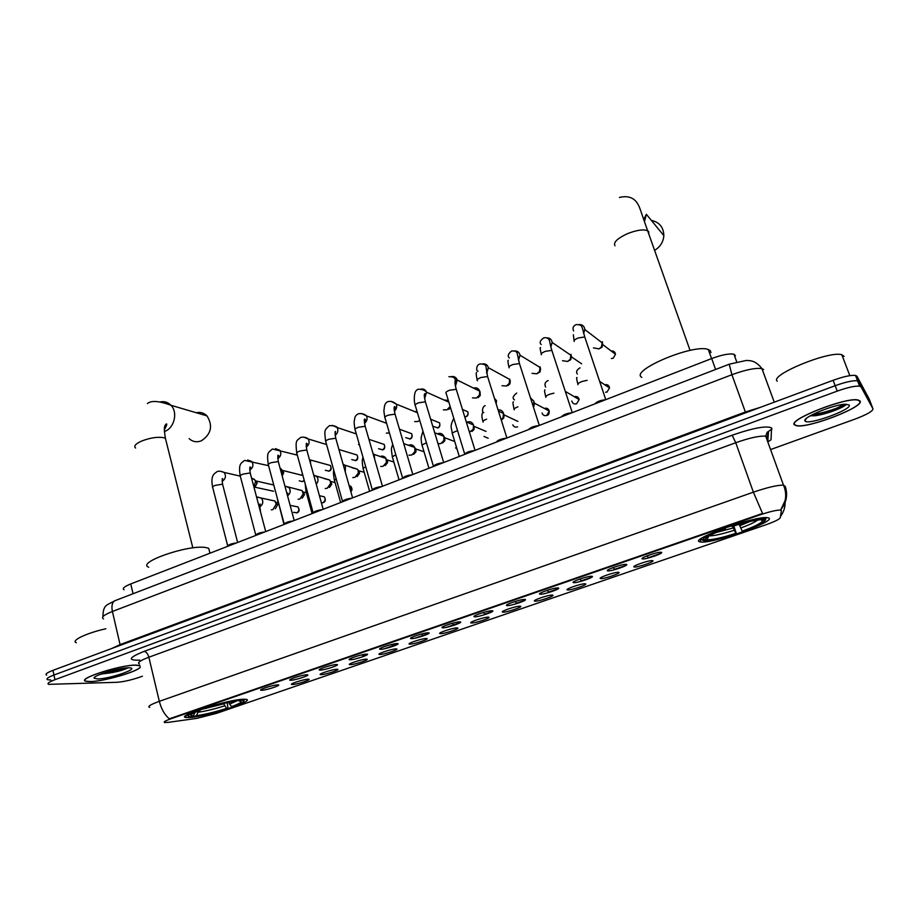 <?xml version="1.0" encoding="UTF-8"?>
<svg xmlns="http://www.w3.org/2000/svg" width="919" height="919" viewBox="0 0 919 919"><rect width="100%" height="100%" fill="white"/><g stroke="black" fill="none" stroke-linecap="round" stroke-linejoin="round"><path stroke-width="1.38" d="M699.704 541.796L701.013 542.038C713.006 543.738 776.566 521.337 768.755 518.006L767.089 517.615C754.258 515.961 688.825 539.602 699.704 541.796M189.888 717.509C207.361 716.418 257.102 700.255 245.752 699.29L242.811 699.267C226.384 699.876 174.346 716.728 186.224 717.521L189.888 717.509M307.98 679.21L308.221 679.21C313.08 679.084 297.319 684.425 292.518 684.529L291.587 684.46C289.382 683.897 303.867 679.256 307.98 679.21M336.882 669.273L337.032 669.273C342.017 669.135 325.877 674.626 321.179 674.672L320.34 674.603C318.054 674.029 332.885 669.25 336.882 669.273M366.244 659.176L366.29 659.176C371.402 659.026 354.872 664.69 350.288 664.655L349.53 664.586C347.175 664 362.35 659.084 366.244 659.176M396.066 648.917C401.121 648.814 384.268 654.592 379.857 654.489L379.191 654.408C376.756 653.823 392.126 648.791 396.009 648.917L396.066 648.917M426.359 638.498C431.218 638.464 414.101 644.345 409.885 644.162L409.3 644.081C406.818 643.495 422.258 638.383 426.198 638.498L426.359 638.498M457.134 627.907C461.797 627.964 444.405 633.938 440.408 633.662L439.891 633.582C437.364 633.007 452.872 627.803 456.881 627.907L457.134 627.907M488.403 617.154C492.86 617.292 475.192 623.358 471.401 623.002L470.976 622.921C468.391 622.347 483.991 617.063 488.069 617.143L488.403 617.154M520.177 606.218C524.427 606.448 506.472 612.617 502.911 612.157L502.555 612.1C499.925 611.514 515.616 606.126 519.763 606.207L520.177 606.218M552.48 595.11C556.5 595.42 538.258 601.692 534.927 601.141L534.64 601.083C531.963 600.509 547.77 595.03 551.974 595.087L552.48 595.11M585.311 583.806C589.113 584.22 570.561 590.595 567.471 589.952L567.253 589.906C564.519 589.332 580.463 583.737 584.737 583.783L585.311 583.806M618.694 572.33C622.255 572.836 603.404 579.315 600.555 578.568L600.406 578.533C597.626 577.959 613.708 572.261 618.039 572.284L618.694 572.33M652.639 560.647C655.948 561.256 636.787 567.839 634.19 567L634.11 566.977C631.273 566.414 647.516 560.579 651.916 560.601L652.639 560.647M277.481 684.885L277.802 684.873C282.799 684.758 266.935 690.123 261.858 690.272L260.812 690.203C258.572 689.606 273.138 684.954 277.481 684.885M306.693 674.787L306.9 674.787C312.035 674.661 295.803 680.186 290.818 680.278L289.876 680.198C287.544 679.601 302.454 674.799 306.693 674.787M336.377 664.54L336.48 664.54C341.753 664.403 325.108 670.1 320.249 670.112L319.387 670.031C316.986 669.423 332.253 664.483 336.377 664.54M366.532 654.133C371.919 653.983 354.883 659.853 350.139 659.785L349.381 659.704C346.888 659.084 362.5 654.006 366.532 654.133L366.532 654.133M397.18 643.553C402.373 643.484 385.05 649.457 380.523 649.296L379.846 649.216C377.295 648.596 392.976 643.438 397.065 643.553L397.18 643.553M428.323 632.8C433.308 632.812 415.71 638.877 411.39 638.636L410.804 638.556C408.197 637.947 423.946 632.686 428.105 632.789L428.323 632.8M459.971 621.864C464.75 621.968 446.864 628.136 442.774 627.803L442.269 627.723C439.604 627.114 455.433 621.772 459.661 621.864L459.971 621.864M492.159 610.756C496.708 610.951 478.535 617.212 474.663 616.798L474.238 616.718C471.527 616.109 487.438 610.664 491.745 610.744L492.159 610.756M524.875 599.452C529.195 599.751 510.723 606.115 507.093 605.598L506.748 605.529C503.98 604.92 520.005 599.372 524.37 599.441L524.875 599.452M558.143 587.965C562.233 588.355 543.439 594.834 540.05 594.214L539.786 594.156C536.972 593.548 553.112 587.896 557.557 587.942L558.143 587.965M591.974 576.282C595.822 576.776 576.718 583.358 573.582 582.635L573.387 582.589C570.515 581.991 586.793 576.213 591.308 576.247L591.974 576.282M626.39 564.404C629.986 564.99 610.549 571.687 607.677 570.86L607.562 570.825C604.633 570.228 621.072 564.335 625.644 564.358L626.39 564.404M661.404 552.308C664.724 553.008 644.966 559.82 642.37 558.89L642.312 558.867C639.325 558.27 655.936 552.25 660.577 552.25L661.404 552.308M168.545 722.323L164.8 722.541C163.054 722.116 165.248 720.806 171.382 718.612L759.967 514.893C769.559 511.688 776.325 510.068 780.265 510.056L781.391 510.677L780.22 517.811C779.289 519.407 774.303 521.808 765.263 525.002L216.39 713.397L196.746 718.382L168.545 722.323M767.273 440.488L767.87 440.109M124.042 589.791C121.974 588.562 124.214 586.609 130.739 583.944L711.697 358.548C721.943 354.78 729.364 353.344 733.959 354.24L735.464 355.699M139.883 665.54L135.748 665.092C119.734 664.896 75.932 679.198 85.938 681.301L90.372 681.634C103.755 681.45 137.276 671.778 140.285 667.251M794.498 424.9L796.302 425.692C807.652 428.805 864.882 406.83 860.069 400.994L858.024 399.96C845.894 396.847 787.066 420.144 794.498 424.9M149.74 707.412C147.132 706.642 150.325 704.62 159.332 701.335C161.342 709.112 164.685 714.948 169.36 718.819L762.529 513.434L753.385 492.17C767.56 487.346 777.589 485.014 783.493 485.163L785.217 486.266C787.985 494.744 786.549 502.486 780.92 509.494L781.047 509.723M822.769 414.216L830.696 411.413M112.474 672.57L127.454 667.86M871.143 404.073L859.012 381.557L857.553 380.799C853.085 380.34 845.629 381.971 835.176 385.704L53.957 675.017C47.903 677.349 45.812 678.923 47.673 679.738L50.775 679.991M767.319 440.626L767.549 437.616L765.711 436.192L783.493 485.163C785.699 490.252 786.239 495.398 785.102 500.591L780.92 509.494M660.899 553.341L648.573 557.592M626.046 565.369L614.731 569.275M591.779 577.189L581.463 580.751M558.086 588.815L548.735 592.043M524.956 600.245L516.547 603.151M492.377 611.491L484.876 614.087M460.327 622.554L446.519 627.321M428.805 633.432L415.216 638.119M397.789 644.139L384.406 648.757M367.267 654.673L363.166 656.086M770.57 449.563L855.187 419.03C866.858 414.607 872.797 411.218 872.981 408.852L861.069 386.922L859.621 386.175C855.152 385.75 847.697 387.393 837.232 391.115L54.979 679.681C48.925 682.001 46.823 683.564 48.684 684.356L116.966 682.3C123.548 681.806 131.176 680.083 139.849 677.131L142.388 676.212M821.896 414.423C831.557 411.31 839.644 407.898 846.146 404.176M872.981 408.852L869.179 398.995L856.956 376.216L855.497 375.434C851.017 374.941 843.562 376.56 833.119 380.294L52.934 670.365C46.892 672.697 44.801 674.293 46.674 675.132M871.086 403.923L859.012 381.557L857.553 380.799C853.085 380.34 845.629 381.971 835.176 385.704L53.957 675.017C47.903 677.349 45.812 678.923 47.673 679.738M139.941 665.793L135.518 665.172C119.665 664.988 76.323 679.141 86.225 681.22L90.602 681.553C104.238 681.37 138.574 671.307 140.228 667.01M105.823 628.768C86.547 633.03 70.315 640.819 76.369 642.726M97.724 678.957C110.521 678.819 141.446 667.849 128.982 667.837L128.235 667.837C118.758 667.745 92.624 675.672 94.094 678.165L97.724 678.957M101.825 673.707L102.308 673.857C113.382 672.777 121.974 670.767 128.097 667.837M124.134 668.17L107.626 671.8M127.994 667.676C122.422 670.054 114.22 671.869 103.387 673.156M859.724 401.121L857.703 400.098C845.698 397.019 787.491 420.063 794.832 424.785L796.624 425.566C807.858 428.645 864.503 406.887 859.724 401.121M844.147 356.423L841.815 354.723C828.995 350.495 769.203 375.239 777.233 381.178M805.113 421.028C807.755 425.692 852.924 409.3 849.179 404.969L845.089 404.222C833.005 404.647 801.529 417.881 805.044 420.936L805.113 421.028M810.248 415.813L815.05 415.721C826.192 414.458 844.906 407.06 846.204 404.371M844.837 404.234C840.77 407.312 823.229 413.378 812.89 414.389M846.031 404.601C843.78 407.301 824.607 414.262 813.326 415.388L810.661 415.583M189.153 438.639C192.703 441.832 196.769 442.556 201.364 440.81C211.232 434.124 213.116 425.83 207.005 415.905C203.995 412.895 200.411 411.838 196.252 412.734M227.188 702.679L227.969 708.262C215 712.386 203.765 715.108 194.242 716.418L196.528 715.637C205.029 714.442 215.046 712.018 226.591 708.365L223.547 703.483M209.624 551.882L208.716 548.298L205.557 547.506C188.085 544.45 135.828 562.692 148.729 567.23M243.834 700.588L244.764 699.221M238.745 699.704L238.446 700.347C229.003 701.565 217.481 704.333 203.88 708.652L203.593 708.308M241.823 699.336L241.433 700.163L243.822 700.6L244.638 699.21M228.624 702.38L231.519 706.665L232.898 706.573C240.767 703.678 244.408 701.691 243.822 700.6M194.242 716.418L193.392 715.867M238.446 700.347L236.103 701.163C227.648 702.265 217.401 704.724 205.351 708.549L203.88 708.652M231.519 706.665C240.881 703.138 243.409 701.243 239.101 700.967L241.433 700.163M226.591 708.365L227.969 708.262M239.101 700.967L238.239 700.427M198.458 710.984L196.528 715.637M186.672 715.085L188.154 715.821M200.572 709.307L200.296 710.295L198.814 710.398C188.096 714.488 185.523 716.579 191.106 716.671L193.392 715.878L194.908 712.478M200.296 710.295C193.53 712.822 190.417 714.545 190.945 715.464L193.392 715.878M655.201 249.991C660.497 246.476 663.38 241.686 663.84 235.62C663.575 227.257 659.405 222.168 651.33 220.365M739.186 524.278L742.196 531.159C755.395 526.277 762.161 522.773 762.494 520.636L765.55 519.591L766.32 517.592M733.844 525.921L736.337 533.594C723.827 537.638 714.086 540.027 707.113 540.774L704 540.797L706.975 539.775C712.225 539.947 721.84 537.81 735.797 533.353L732.707 526.277M710.973 352.586L710.284 350.656L708.331 349.542C693.811 343.373 629.262 370.69 641.784 377.376M765.159 517.615L764.47 518.994C759.037 518.534 748.032 520.947 731.444 526.242L731.225 525.783M742.196 531.159L742.724 531.4C757.647 525.898 765.251 521.969 765.55 519.591M704 540.797L702.863 540.234M764.47 518.994L758.209 520.051C751.96 520.74 743.23 522.888 732.018 526.507L731.444 526.242M762.494 520.636L761.162 520.016M708.813 536.053L706.975 539.775M700.783 538.856L702.667 540.303C702.105 538.201 709.479 534.272 724.804 528.54L725.39 528.793C711.88 533.87 705.31 537.362 705.654 539.281L702.667 540.303M725.229 527.839L725.39 528.793M227.579 546.368L227.613 546.219C228.337 544.714 231.278 543.623 236.436 542.934M251.565 478.087L254.448 479.385L255.539 481.407L253.92 486.978L273.54 491.24M255.068 480.246L257.194 483.049L254.908 487.162M255.631 535.478L255.654 535.375C256.401 533.824 259.376 532.698 264.58 532.009M279.985 467.851L282.144 470.689L281.788 474.549M281.731 469.643L283.73 472.665L282.202 476.065M284.12 524.427L284.132 524.358C284.901 522.75 287.911 521.613 293.172 520.924M309.358 459.259L310.496 461.028L310.461 463.268M313.046 513.181L313.046 513.216C313.838 511.515 316.883 510.344 322.201 509.654M342.419 501.82C343.235 500.097 346.325 498.902 351.69 498.224M359.375 444.601L358.479 444.486M372.229 490.252C373.183 488.471 376.319 487.254 381.638 486.599M389.415 432.941L386.371 433.125M402.511 478.5C403.602 476.662 406.795 475.422 412.08 474.79M419.707 420.316L417.938 421.499L414.664 421.58M414.997 411.712L417.031 411.356M433.274 466.565C434.515 464.658 437.754 463.394 443.004 462.797M450.149 406.428L446.967 409.84L443.36 409.84M443.992 399.995L448.3 400.397M450.574 407.829L448.702 409.414M464.543 454.434C465.933 452.458 469.23 451.172 474.422 450.597M473.469 388.094C476.444 387.267 478.523 388.289 479.729 391.126L479.442 395.124L476.444 398.019L472.481 397.881M480.063 391.85L480.223 395.549L478.075 397.628M478.041 390.357L479.27 390.966M496.329 442.108C497.868 440.052 501.211 438.754 506.369 438.202M509.689 379.065L509.252 383.407L506.369 386.014L502.027 385.716M510.275 380.673L509.953 383.797L507.885 385.67M528.632 429.575C530.332 427.45 533.732 426.129 538.844 425.612M540.108 366.807L539.51 371.471L536.753 373.815L532.021 373.332M540.567 368.485L540.131 371.839L536.799 373.803M561.475 416.824C563.336 414.63 566.793 413.286 571.848 412.803M571.009 354.366L570.239 359.329L567.62 361.431L562.485 360.719M571.342 356.112L570.779 359.674L567.517 361.477M594.869 403.878C596.89 401.603 600.406 400.236 605.414 399.776L605.414 399.776M602.393 341.73L601.463 346.957L598.97 348.852L593.433 347.887M611.135 350.978C613.639 350.736 615.087 351.839 615.489 354.297L602.784 344.602L601.911 347.302L598.694 348.956M270.232 500.039L274.907 501.004L276.194 504.094L272.954 509.574L271.323 509.873M275.493 501.797L277.63 504.83L275.309 508.77M297.067 489.413L302.052 490.551L303.201 493.882L299.916 498.983L298.101 499.27M302.546 491.274L304.534 494.537L302.167 498.213M324.304 478.638L329.599 479.982L330.392 481.602L330.576 483.532L327.267 488.23L325.257 488.517M329.99 480.603L331.805 484.118L329.427 487.495M351.943 467.691L357.56 469.264L358.18 470.643L358.318 473.032L355.021 477.317L352.781 477.593M357.859 469.804L359.363 471.815L359.467 473.538L357.089 476.616M380.007 456.582L380.351 456.433C382.695 455.675 384.556 456.341 385.923 458.42L386.439 462.36L383.189 466.243L380.696 466.484M386.141 458.868L387.462 460.741L387.496 462.797L385.164 465.577M408.507 445.29L408.875 445.129C411.413 444.348 413.355 445.106 414.699 447.427L414.951 451.528L411.781 454.997L408.989 455.192M414.86 447.794L415.974 449.506L415.939 451.884L413.653 454.377M437.467 433.825L437.823 433.665C440.569 432.849 442.59 433.722 443.911 436.295L443.877 440.5L440.81 443.578L438.041 443.808M444.015 436.582L444.922 438.099L444.773 440.787L442.579 443.015M442.326 435.686L443.395 436.1M466.886 422.166L467.22 422.028C470.172 421.178 472.286 422.166 473.538 425.003L473.216 429.265L469.46 432.24M486.036 431.413L474.273 426.427L474.043 429.506L471.941 431.471M498.144 409.908C500.752 409.679 502.555 410.804 503.532 413.286L502.992 417.823L501.223 419.707M504.14 414.756L503.75 418.019L501.751 419.753M530.608 398.019L533.95 401.281L533.227 406.152L533.905 406.324L534.433 402.809M759.967 514.893L759.737 514.238M171.382 718.612L171.244 718.026M133.06 593.72L130.739 583.944M715.602 369.472L711.697 358.548M139.722 660.118C127.224 660.554 128.671 657.648 144.076 651.387L732.167 435.215L735.74 442.728L148.855 657.223C139.952 660.612 136.839 662.863 139.504 663.955M732.167 435.215C753.12 427.978 766.262 425.543 771.569 427.898L771.03 439.753L767.802 441.959M767.342 436.939L768.548 431.367L767.227 432.206L765.711 436.192C759.726 435.64 749.732 437.823 735.74 442.728L753.385 492.17L159.332 701.335L148.855 657.223C147.81 653.685 146.224 651.743 144.076 651.387M780.449 516.467C783.597 512.285 785.159 507.598 785.136 502.417M785.205 486.369L784.803 488.793M837.232 391.115L833.119 380.294M861.069 386.922L856.956 376.216M54.979 679.681L52.934 670.365M767.744 441.786L768.548 431.367L771.971 428.966M763.643 369.553L761.954 368.645C755.797 367.646 745.791 369.668 731.915 374.722L112.405 611.48C103.767 614.949 100.814 617.419 103.537 618.889M120.24 645.345L112.405 611.48C111.348 606.115 112.107 602.542 114.703 600.796L115.564 600.463M111.865 648.446L120.125 644.587L745.366 411.999L760.472 407.312M102.917 616.695C103.146 604.036 107.144 605.368 114.703 600.796L729.226 364.223L731.915 374.722L745.654 412.815M774.257 402.189L761.954 368.645C755.556 360.351 750.432 360.662 746.331 360.443L729.422 364.154M99.78 674.557L125.271 668.033M113.359 672.386L127.626 667.849M813.326 415.388L815.05 415.721L820.621 414.124M836.738 408.139L844.676 404.257M823.688 413.987L831.752 411.069M135.587 448.024C133.508 446.174 135.507 443.854 141.595 441.074C150.176 437.789 157.54 436.651 163.685 437.674L165.431 438.386L166.04 440.81M160.768 401.81C164.731 401.224 168.12 402.373 170.957 405.279C178.01 412.171 174.472 427.714 165.029 431.298L164.398 431.539M200.48 709.64L223.639 703.874M229.52 704.161L236.803 700.921M198.136 712.236C205.638 711.191 214.449 709.066 224.581 705.861M614.96 245.798C613.157 242.478 617.269 238.458 627.286 233.748C636.442 230.118 643.231 229.107 647.631 230.726L648.642 231.485L648.86 234.173M643.691 219.503L646.379 214.322L644.426 221.663M739.703 525.737L750.145 521.429M715.752 532.618L733.293 527.943M740.657 528.046C749.238 524.887 754.878 522.245 757.578 520.12M709.1 535.88C713.925 535.926 722.311 534.054 734.258 530.252M227.671 545.737L212.76 487.702C212.025 487.127 212.84 486.358 215.23 485.37L222.157 484.256L222.8 485.14M220.25 471.229L224.19 472.446C226.338 476.031 225.66 478.971 222.157 481.292L222.145 481.292M304.304 480.591L302.5 481.625L299.238 480.844M255.712 534.869L240.399 476.536C239.629 475.95 240.479 475.134 242.949 474.112L249.865 473.009L250.462 473.917M247.636 460.017L251.795 461.441C253.759 464.922 253.081 467.794 249.75 470.068M300.685 474.951L302.753 474.916M304.189 480.166L302.5 481.625M326.957 464.532L330.323 465.462C331.748 468.414 331.368 470.31 329.197 471.148L325.303 470.287M284.178 523.841L268.451 465.198C267.659 464.589 268.532 463.75 271.094 462.694L277.986 461.602L278.537 462.51M275.436 448.644L279.824 450.276C281.593 453.641 280.904 456.444 277.779 458.661M309.921 459.833L330.323 465.462C331.575 467.863 331.047 469.781 328.726 471.194M353.585 453.952L357.054 455.008C358.307 457.938 357.882 459.799 355.779 460.58L351.747 459.569M313.092 512.641L296.929 453.687C296.113 453.056 297.021 452.182 299.674 451.08L306.555 450.023L307.049 450.93M303.672 437.088L308.279 438.972C309.841 442.2 309.163 444.911 306.245 447.071M338.939 449.517L357.054 455.008C358.169 457.398 357.594 459.27 355.331 460.626M380.317 443.142L384.165 444.417C385.245 447.335 384.774 449.15 382.752 449.862L378.559 448.679M342.465 501.257L325.854 442.005C325.004 441.35 325.958 440.442 328.703 439.293L335.561 438.248L336.009 439.167M332.345 425.359L337.17 427.519C338.525 430.597 337.847 433.194 335.148 435.296M368.933 439.339L384.165 444.417C385.153 446.795 384.533 448.61 382.315 449.896M407.645 432.217L411.666 433.699C412.574 436.559 412.057 438.317 410.104 438.995L405.75 437.605M372.287 489.712L355.228 430.138C354.355 429.46 355.343 428.518 358.18 427.324L365.027 426.301L365.429 427.209M361.477 413.435L366.509 415.905C367.646 418.811 366.98 421.281 364.51 423.314M399.489 429.23L411.666 433.699C412.505 436.031 411.85 437.8 409.69 439.018M435.537 421.212L439.558 422.832C440.293 425.646 439.719 427.346 437.846 427.955L433.343 426.359M402.591 477.972L385.061 418.076C384.165 417.375 385.187 416.41 388.128 415.17L394.963 414.159L395.319 415.078M391.069 401.339L396.284 404.119C397.215 406.853 396.571 409.196 394.343 411.126M430.643 419.236L439.558 422.832C440.258 425.118 439.558 426.83 437.455 427.978M463.532 409.897L467.84 411.815C468.414 414.549 467.794 416.192 466.002 416.767L464.773 416.996M433.377 466.048L415.377 405.83C414.446 405.107 415.503 404.096 418.559 402.809L425.371 401.833L425.681 402.74M421.132 389.036C423.682 388.726 425.474 389.771 426.519 392.172L424.647 398.731M462.441 409.414L467.84 411.815C468.403 414.044 467.668 415.698 465.634 416.778M464.669 453.94L446.163 393.389C445.21 392.643 446.312 391.597 449.483 390.253L456.249 389.3L456.525 390.196M451.7 376.549C454.411 376.273 456.261 377.433 457.225 380.041L455.422 386.118M494.537 398.467L496.524 400.65L496.18 403.671M477.398 380.73C476.501 379.938 477.673 378.869 480.901 377.502L487.587 376.537L487.886 377.456M482.762 363.855C485.646 363.625 487.529 364.912 488.391 367.726L486.714 373.298M509.137 367.853C508.322 367.026 509.551 365.923 512.825 364.533L519.453 363.568L519.752 364.498M514.341 350.955C517.397 350.794 519.304 352.207 520.051 355.216L518.5 360.237M541.406 354.768C540.648 353.907 541.946 352.77 545.289 351.357L551.837 350.38L552.147 351.334M546.46 337.847C549.665 337.755 551.584 339.306 552.193 342.5L550.803 346.934M613.168 358.272L615.489 354.297L613.168 358.272M574.191 341.466C573.525 340.57 574.892 339.398 578.292 337.951L584.76 336.974L585.081 337.939M579.119 324.522C582.485 324.533 584.392 326.211 584.852 329.565L583.634 333.39M294.666 506.266L297.963 506.932C299.743 509.827 299.445 511.814 297.078 512.859L293.563 512.331M257.492 497.018L261.513 498.247C263.638 501.659 263.052 504.531 259.755 506.874M290.117 505.335L297.963 506.932C299.479 509.379 299.031 511.378 296.607 512.928M259.744 506.403L260.284 504.221C259.663 503.348 259.663 505.358 260.284 510.275L260.456 510.93M320.811 496.019L324.327 496.823C325.923 499.718 325.579 501.671 323.281 502.647L321.409 502.9M283.971 524.485L278.25 501.728M284.924 486.117L289.06 487.587C290.932 490.735 290.438 493.48 287.544 495.835M319.421 495.709L324.327 496.823C325.705 499.27 325.211 501.234 322.833 502.704M312.092 513.583L306.107 491.711L306.946 490.206M313.701 474.985L317.021 476.789C318.548 479.362 318.284 481.82 316.239 484.164M349.059 485.37L351.058 486.576L350.759 491.412M340.639 502.509L334.493 480.557L336.113 478.604M343.028 463.992L345.406 465.853L345.28 471.998M369.622 491.263L363.327 469.218C362.546 468.701 363.35 467.92 365.751 466.863M372.965 453.32L374.217 454.767L374.642 459.144M399.053 479.844L392.597 457.719C391.77 457.111 392.781 456.226 395.652 455.066L395.871 454.985M457.111 449.288L455.594 447.829M428.943 468.242L422.315 446.037C421.465 445.405 422.522 444.497 425.497 443.28L426.473 442.947M488.173 438.26L483.991 436.445M459.293 456.467L452.504 434.17C451.631 433.527 452.734 432.573 455.801 431.31L457.57 430.735M517.627 426.91L517.305 426.91C515.214 427.507 513.71 426.818 512.802 424.842M514.904 419.994L515.559 420.293M483.141 422.108C482.28 421.442 483.44 420.454 486.599 419.156M544.37 408.438L544.473 408.404C546.874 407.772 548.448 408.645 549.206 411C549.298 413.596 548.574 415.078 547.046 415.445L546.748 415.434C544.45 416.054 542.888 415.25 542.072 413.022M514.249 409.84C513.457 409.139 514.663 408.128 517.879 406.807M534.548 403.269L549.206 411L546.748 415.434M574.318 396.709C576.879 396.078 578.499 397.031 579.165 399.57L576.638 403.786C574.099 404.417 572.491 403.487 571.802 400.983M545.84 397.376C545.116 396.64 546.391 395.595 549.665 394.251L553.916 393.148M565.449 391.471L579.165 399.57L576.638 403.786M604.771 384.785C607.436 384.268 609.033 385.337 609.561 387.979L606.977 391.965L609.561 387.979L599.866 381.523M577.948 384.716C577.304 383.935 578.648 382.867 581.968 381.5L587.138 380.328M700.106 539.396L701.013 542.038M361.925 654.845L363.556 656.465M736.716 361.833L733.959 354.24M642.473 558.109L642.312 558.867M607.723 570.09L607.562 570.825M573.559 581.865L573.387 582.589M539.958 593.444L539.786 594.156M506.909 604.84L506.748 605.529M474.411 616.04L474.238 616.718M442.43 627.068L442.269 627.723M410.965 637.924L410.804 638.556M380.007 648.596L379.846 649.216M349.542 659.107L349.381 659.704M319.548 669.446L319.387 670.031M634.259 566.276L634.11 566.977M646.781 555.972L648.871 557.856M600.555 577.844L600.406 578.533M612.939 567.632L615.075 569.573M567.414 589.228L567.253 589.906M579.682 579.108L581.83 581.095M534.801 600.429L534.64 601.083M546.989 590.412L549.125 592.41M502.704 611.457L502.555 612.1M514.847 601.554L516.949 603.542M471.125 622.301L470.976 622.921M483.245 612.525L485.289 614.478M440.052 632.984L439.891 633.582M452.159 623.335L454.135 625.242M409.449 643.495L409.3 644.081M421.591 633.984L423.464 635.822M380.845 648.09L380.523 649.296M379.34 653.834L379.191 654.408M391.517 644.495L393.286 646.229M351.242 658.188L350.828 659.75M185.787 715.694L186.224 717.521M859.621 386.175L855.497 375.434M94.783 677.085L94.094 678.165M841.815 354.723L849.834 375.653M806.204 418.593L805.044 420.936M147.408 403.567C151.175 400.305 159.021 400.879 170.957 405.279L207.005 415.905M208.716 548.298L209.957 553.204M191.692 714.212L190.945 715.464M192.841 547.896L165.431 438.386C163.272 425.29 164.938 426.359 165.776 424.302C167.499 423.085 167.028 424.923 164.363 429.828M646.379 214.322L663.84 235.62M690.066 350.403L647.631 230.726C641.451 213.334 639.635 206.752 638.096 204.558C634.42 197.723 628.194 195.356 619.417 197.459M708.331 349.542L711.57 358.594M212.576 486.967C210.394 474.893 214.391 473.79 217.079 471.642C218.653 470.838 221.031 471.102 224.19 472.446L240.077 476.088M222.145 480.786L222.685 478.673C222.076 478.006 222.042 479.925 222.616 484.405L237.642 542.463M251.737 478.765L254.448 479.385M257.194 483.049L255.677 482.165M273.759 485.014L256.298 481.039M240.204 475.778C238.239 463.406 241.169 463.371 244.523 460.408L268.566 465.669M249.727 469.529C250.761 467.656 250.944 466.886 250.267 467.197C249.646 466.335 249.646 468.322 250.255 473.159L265.706 531.573M280.18 468.598L281.191 468.851M283.73 472.665L282.317 471.838M302.914 475.514L282.914 470.505M268.245 464.417C266.59 451.608 268.233 453.033 272.392 448.989L297.331 455.135M277.745 458.076C278.813 456.031 278.985 455.181 278.262 455.514C277.63 454.468 277.653 456.536 278.331 461.729L294.218 520.51M310.633 462.142L310.059 461.797M296.711 452.883C295.16 439.271 296.757 441.017 300.674 437.41C303.867 436.824 306.406 437.341 308.279 438.972L326.567 444.543M306.188 446.45C307.302 444.176 307.463 443.234 306.682 443.624C306.05 442.361 306.096 444.52 306.831 450.126L323.178 509.287M325.625 441.166C324.2 429.644 324.418 430.287 329.404 425.646C333.781 425.577 336.377 426.198 337.17 427.519L356.319 433.929M335.079 434.63L335.538 431.516C334.838 431.114 334.918 433.389 335.78 438.34L352.586 497.868M354.998 429.276C353.401 420.052 354.55 421.384 354.688 418.547C354.941 416.422 356.239 414.802 358.582 413.688C362.235 413.412 364.877 414.147 366.509 415.905L386.6 423.303M364.429 422.625C365.59 420.351 365.728 419.202 364.843 419.167C364.027 418.559 364.142 420.959 365.188 426.37L382.465 486.277M384.82 417.203C383.154 407.726 384.268 411 384.257 407.714C384.647 404.268 385.969 402.212 388.209 401.557C390.954 400.96 393.642 401.81 396.284 404.119L417.433 412.711M394.24 410.414C395.331 407.91 395.457 406.623 394.596 406.554C394.412 407.772 393.275 405.658 395.055 414.205L412.826 474.503M415.112 404.934C413.929 401.775 414.354 395.618 414.572 394.998C414.906 391.816 416.158 389.897 418.317 389.231C422.166 389.277 424.9 390.253 426.519 392.172L448.851 402.177M424.521 397.996C425.75 395.446 425.853 393.975 424.831 393.585C424.498 395.032 423.498 393.343 425.405 401.844L443.682 462.533M475.043 450.367L456.249 389.3C455.054 384.946 454.71 382.04 455.238 380.569C455.445 377.893 453.331 376.606 448.897 376.698M479.752 391.207L457.225 380.041L456.352 379.984L455.284 385.383M480.223 395.549L479.442 395.124M506.909 437.995L487.587 376.537L486.14 367.715C486.289 365.096 484.233 363.855 479.982 363.97C475.433 365.107 476.524 372.367 478.029 371.104M509.804 379.49L488.391 367.726L486.553 372.54M509.953 383.797L509.252 383.407M477.168 379.811C476.088 374.941 475.904 372.528 476.616 372.574M539.315 425.428L519.453 363.568L517.087 352.862C516.214 351.288 514.376 350.679 511.561 351.035C508.035 353.918 507.299 356.216 509.367 357.928M540.303 367.589L520.051 355.216L518.327 359.49M540.131 371.839L539.51 371.471M508.954 366.957C507.862 362.442 507.644 360.225 508.31 360.271M572.261 412.642L551.837 350.38C548.976 340.777 550.24 341.294 548.804 339.341C547.598 337.847 545.875 337.365 543.657 337.893C540.039 340.547 539.235 342.764 541.234 344.533M571.25 355.504L552.193 342.5L550.619 346.199M581.635 363.798L571.515 356.917M541.257 353.884C540.096 349.231 539.855 347.141 540.556 347.635M611.353 358.502L613.088 358.307M605.77 399.65L584.76 336.974C581.336 324.223 582.347 325.131 576.282 324.533C573.157 325.958 572.273 328.094 573.64 330.932M602.669 343.224L584.852 329.565L583.45 332.689M574.088 340.593L573.353 334.688M256.573 497.03L274.907 501.004M277.63 504.83L276.194 504.094M278.181 502.9L276.699 502.601M277.285 498.155L277.952 502.038M284.936 486.151L302.052 490.551M304.534 494.537L303.201 493.882M306.383 492.745L303.707 492.136M287.406 495.318L287.785 493.078L287.268 494.824M305.177 483.762L305.924 491.022M313.793 475.33L329.599 479.982M331.805 484.118L330.576 483.532M350.84 491.688C352.253 490.551 352.322 488.851 351.058 486.576L349.266 486.128M335.056 482.544L331.104 481.545M315.964 483.164L315.596 481.843M333.792 470.333C333.229 471.367 333.402 474.537 334.309 479.844M343.201 464.612L357.56 469.264M359.467 473.538L358.318 473.032M364.2 472.297L358.904 470.815M362.948 457.065C362.603 460.534 361.443 458.592 363.12 468.495M373.194 454.124L385.923 458.42M387.496 462.797L386.439 462.36M393.86 462.027L387.117 459.948M392.654 443.992C391.701 449.242 390.609 445.726 392.379 456.973M403.74 443.636L414.699 447.427M415.939 451.884L414.951 451.528M424.027 451.769L415.744 448.931M422.935 431.103L421.27 437.191C420.971 436.491 421.166 442.648 422.097 445.267M434.721 432.769L443.911 436.295M444.773 440.787L443.877 440.5M454.756 441.557L444.796 437.754M453.779 418.329C449.46 427.071 451.574 427.255 452.274 433.389M466.301 421.924L473.538 425.003M474.043 429.506L473.216 429.265M482.36 413.355C481.613 414.963 481.809 417.617 482.923 421.316M483.75 412.436C482.441 414.377 481.292 407.14 485.175 405.624M498.523 411.149L503.601 413.55M503.75 418.019L502.992 417.823M517.914 421.419L504.186 414.928M513.365 401.798C513.284 403.211 512.113 400.087 514.066 409.058M514.445 399.834C512.159 398.283 512.905 396.032 516.696 393.068M544.921 389.817C544.714 391.184 543.887 389.036 545.702 396.606M545.645 387.037C544.243 384.119 545.07 381.959 548.126 380.558M605.621 392.229L607.149 392.022M577.017 377.537C576.316 377.135 576.592 379.271 577.844 383.958M577.373 374.044C575.822 371.839 576.718 369.771 580.061 367.83"/></g></svg>

